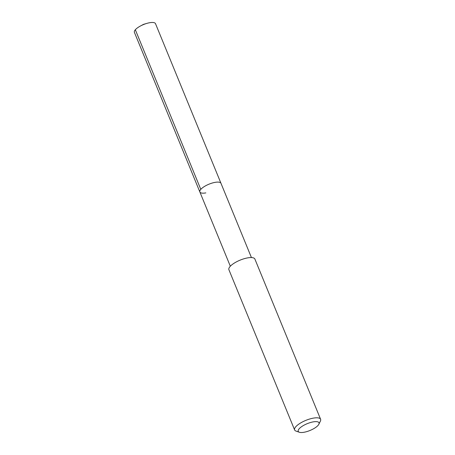 <?xml version="1.0" encoding="UTF-8"?>
<svg xmlns="http://www.w3.org/2000/svg" width="455" height="455" viewBox="0 0 455 455"><rect width="100%" height="100%" fill="white"/><g stroke="black" fill="none" stroke-linecap="round" stroke-linejoin="round"><path stroke-width="0.68" d="M251.433 257.57L155.508 23.677A11.409 3.737 157.7 0 0 149.53 22.75A11.409 3.737 157.7 0 0 146.857 23.387A11.409 3.737 157.7 0 0 140.35 26.054A11.409 3.737 157.7 0 0 134.396 32.339L199.859 191.964A11.409 3.737 -22.3 0 1 204.141 186.658A11.409 3.737 -22.3 0 1 214.999 182.375A11.409 3.737 -22.3 0 1 220.976 183.302A11.409 3.737 157.7 0 0 214.999 182.375A11.409 3.737 157.7 0 0 204.141 186.658A11.409 3.737 157.7 0 0 199.859 191.964A11.409 3.737 -22.3 0 0 205.842 192.892M320.604 419.288L254.885 259.049A14.042 4.595 157.7 0 0 247.526 257.905A14.042 4.595 157.7 0 0 234.171 263.178A14.042 4.595 157.7 0 0 228.899 269.707L294.618 429.947A14.042 4.595 -22.3 0 1 299.89 423.417A14.042 4.595 -22.3 0 1 313.245 418.145A14.042 4.595 -22.3 0 1 320.604 419.288A14.042 4.595 -22.3 0 1 320.405 421.091L318.853 424.248A11.239 3.674 -22.3 0 1 304.111 432.25A11.239 3.674 -22.3 0 1 299.35 432.25A11.239 3.674 -22.3 0 1 301.045 427.074A11.239 3.674 -22.3 0 1 313.125 421.893A11.239 3.674 -22.3 0 1 318.853 424.248M299.35 432.25L296.023 431.09A14.042 4.595 -22.3 0 1 294.618 429.947M135.334 29.751L200.803 189.377M146.857 23.387L143.462 24.377L140.35 26.054M230.321 266.226L199.859 191.964"/></g></svg>

